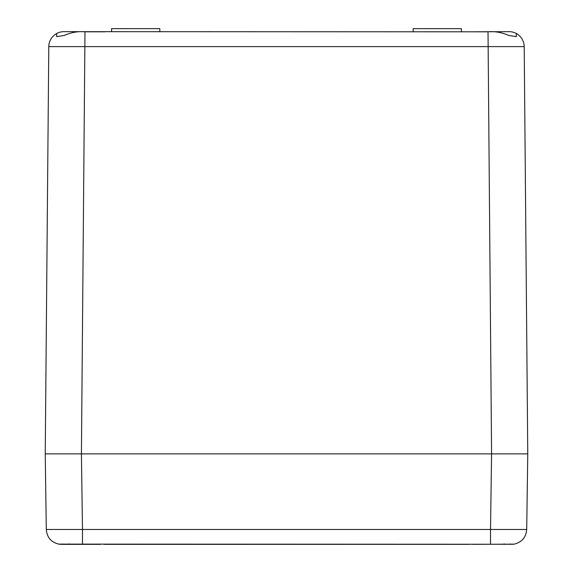 <?xml version="1.0" encoding="UTF-8"?>
<svg xmlns="http://www.w3.org/2000/svg" width="573" height="573" viewBox="0 0 573 573"><rect width="100%" height="100%" fill="white"/><g stroke="black" fill="none" stroke-linecap="round" stroke-linejoin="round"><path stroke-width="0.86" d="M62.557 543.985L62.557 544.35L58.869 544.142C51.155 542.273 46.965 537.388 46.291 529.481L45.238 453.873L48.791 46.614L524.209 46.614L527.762 453.873L45.238 453.873L527.762 453.873L526.709 529.481C526.035 537.388 521.845 542.273 514.131 544.142L472.704 544.35M61.734 453.873L65.788 453.873M506.353 453.873L511.266 453.873M104.952 31.809L84.976 31.809C78.257 31.164 71.346 32.375 64.233 35.44L56.698 36.643L56.698 33.478A15.077 15.077 0 0 1 63.868 31.665L488.024 31.809L491.577 453.873L490.524 529.481L526.709 529.481M488.024 31.809C494.735 31.164 501.654 32.375 508.767 35.44L516.302 36.643L516.302 33.478A15.077 15.077 0 0 0 509.132 31.665L468.048 31.809M413.162 31.665L413.162 28.65L461.415 28.65L461.415 31.665M516.302 34.752L516.302 35.805M524.961 132.9L524.209 46.614L524.961 132.9M56.698 33.478L56.698 33.478C51.563 36.658 48.927 41.034 48.791 46.614L48.791 46.614M111.585 31.665L111.585 28.65L159.838 28.65L159.838 31.665M58.811 544.121L513.308 544.257M100.296 544.35L62.557 544.35M104.042 544.35L468.958 544.35M68.953 543.942L68.953 544.35M504.047 543.942L504.047 544.35M510.443 543.985L510.443 544.35M504.261 543.942L504.261 544.35M59.714 544.257L61.368 544.35M45.238 453.873L46.291 529.481L82.476 529.481L82.476 544.021M68.739 543.942L68.739 544.35M84.976 31.809L81.423 453.873L82.476 529.481L490.524 529.481L490.524 544.021M516.302 33.478C521.315 36.428 523.951 40.805 524.209 46.614L527.762 453.873"/></g></svg>

